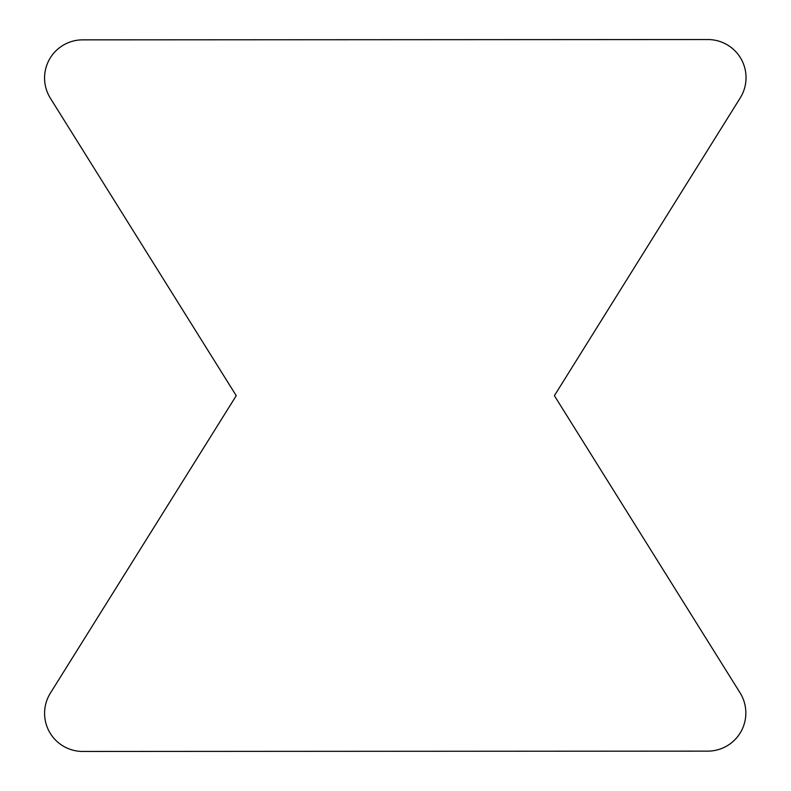 <?xml version="1.0" encoding="UTF-8"?>
<svg xmlns="http://www.w3.org/2000/svg" width="791" height="791" viewBox="0 0 791 791"><rect width="100%" height="100%" fill="white"/><g stroke="black" fill="none" stroke-linecap="round" stroke-linejoin="round"><path stroke-width="1.19" d="M236.242 395.688L50.397 693.094A38.136 38.136 0 0 0 82.758 751.45L707.955 751.134A38.136 38.136 0 0 0 740.257 693.134L554.392 395.688L740.238 97.906A38.136 38.136 0 0 0 707.876 39.55L82.699 39.857A38.136 38.136 0 0 0 50.367 98.203L236.242 395.688"/></g></svg>
